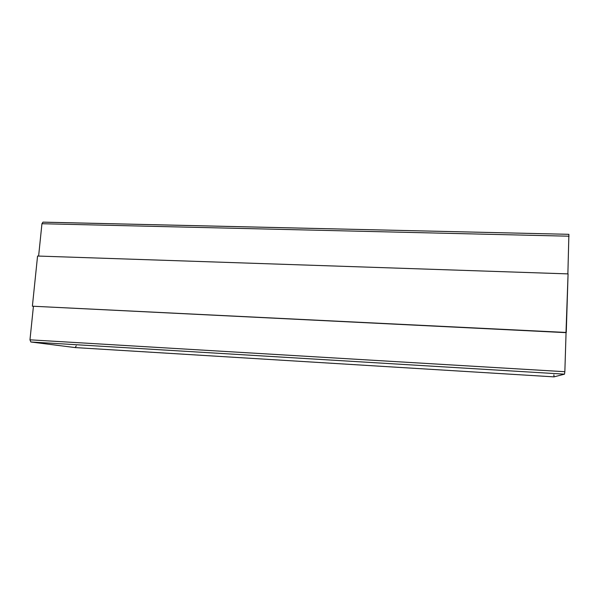 <?xml version="1.0" encoding="UTF-8"?>
<svg xmlns="http://www.w3.org/2000/svg" width="599" height="599" viewBox="0 0 599 599"><rect width="100%" height="100%" fill="white"/><g stroke="black" fill="none" stroke-linecap="round" stroke-linejoin="round"><path stroke-width="0.9" d="M41.945 223.727L38.613 256.072L41.945 223.727L569.043 236.201L41.945 223.727L42.978 222.132L41.945 223.727M76.23 345.87L75.175 347.577L30.849 341.992L29.972 339.82L33.417 306.411L29.972 339.82L564.85 371.709L566.062 332.602L564.85 371.709L29.972 339.82L30.849 341.992L75.204 347.585L554.015 376.868L75.175 347.577L554.023 376.868L564.513 374.158L30.849 341.992L564.513 374.158L564.85 371.709L564.513 374.158L554.023 376.868L553.888 374.824M42.978 222.132L568.893 234.321L567.874 273.885L568.893 234.321L43.188 222.177M565.995 332.647L32.383 306.201L37.565 256.035L568.069 273.893L565.995 332.647L32.383 306.201L565.995 332.647M566.265 332.46L568.069 273.893L37.565 256.035L32.383 306.201L566.265 332.46"/></g></svg>
